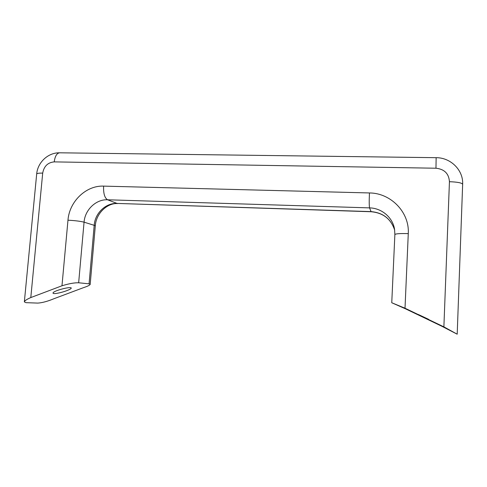 <?xml version="1.0" encoding="UTF-8"?>
<svg xmlns="http://www.w3.org/2000/svg" width="487" height="487" viewBox="0 0 487 487"><rect width="100%" height="100%" fill="white"/><g stroke="black" fill="none" stroke-linecap="round" stroke-linejoin="round"><path stroke-width="0.73" d="M61.977 285.784L30.803 297.563C26.761 299.316 24.612 300.759 24.35 301.897L25.969 302.664L37.834 303.097C42.278 302.792 47.653 301.337 53.96 298.72L83.435 287.677C87.654 286.283 89.9 285.175 90.186 284.353L89.072 283.836L78.657 282.777C74.474 282.649 68.917 283.653 61.977 285.784L67.973 220.197C69.337 201.478 86.083 185.322 103.609 186.119C103.311 193.382 104.632 197.935 107.56 199.78C96.024 199.183 84.933 209.812 84.062 222.163L95.324 225.676M443.882 326.862L405.014 308.222L391.755 302.75L405.47 308.807L441.618 326.144L457.196 334.198L443.882 326.862L449.44 181.7C448.88 173.646 444.394 169.153 435.975 168.222L436.139 157.685C450.67 157.557 463.466 170.17 462.65 184.311C461.98 182.881 457.579 182.01 449.44 181.7M66.269 290.836C61.027 292.815 52.852 294.44 53.028 293.089C52.547 290.995 71.297 286.033 71.272 288.115C71.059 288.791 69.398 289.698 66.269 290.836M30.803 297.563L42.698 173.104C38.832 173.055 36.823 173.366 36.677 174.048C37.59 162.506 47.951 152.528 59.627 152.802L436.139 157.685M418.418 314.535L428.548 319.302L418.418 314.535M391.755 302.75L394.872 234.588M103.609 186.119L369.45 192.949C369.109 200.961 369.152 205.94 369.566 207.888L371.118 211.742C383.129 212.801 390.982 218.949 394.683 230.174C390.939 218.852 383.05 212.667 371.009 211.608L117.038 203.426L371.1 211.742M89.072 283.836L94.222 225.091C95.05 213.123 105.825 202.829 117.038 203.426L107.56 199.78L369.566 207.888C381.68 208.077 392.772 217.476 394.561 229.34L394.872 234.509M59.627 152.802C56.784 153.192 54.988 156.224 54.24 161.885L435.975 168.222M42.698 173.104C43.982 166.207 47.829 162.469 54.24 161.885M369.45 192.949C390.811 193.004 409.652 212.277 408.276 233.626C400.107 233.395 395.639 233.705 394.866 234.545L394.561 229.34M405.014 308.222L408.276 233.626M78.657 282.777L84.062 222.163C80.209 221.208 74.846 220.556 67.973 220.197M36.677 174.048L24.356 301.812M90.186 284.353L95.324 225.645C96.152 213.209 107.432 202.848 117.653 203.56M457.196 334.198L462.65 184.311"/></g></svg>
